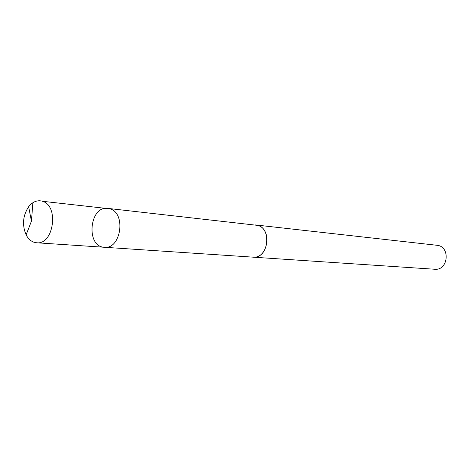 <?xml version="1.0" encoding="UTF-8"?>
<svg xmlns="http://www.w3.org/2000/svg" width="470" height="470" viewBox="0 0 470 470"><rect width="100%" height="100%" fill="white"/><g stroke="black" fill="none" stroke-linecap="round" stroke-linejoin="round"><path stroke-width="0.7" d="M107.859 208.392L257.63 225.377C272.659 228.984 268.106 259.058 252.848 257.137L104.387 247.273C121.037 249.5 126.342 212.998 109.945 208.839L107.859 208.392C89.329 205.484 85.634 246.85 104.387 247.273C121.037 249.5 126.342 212.998 109.945 208.839L42.482 201.289C59.302 205.678 53.674 245.117 36.607 242.773L33.693 242.15C30.55 240.94 28.03 238.507 26.126 234.859C21.996 225.048 22.83 215.677 28.641 206.747C32.036 202.435 35.943 200.461 40.35 200.813M255.122 224.913L255.721 224.966C272.289 225.953 269.328 259.111 252.848 257.155L252.249 257.096M255.721 224.966L436.859 245.275C450.648 246.186 448.451 270.791 434.721 269.245L252.848 257.155M32.871 202.74L31.443 221.164L26.126 234.859M104.387 247.273L36.607 242.773M31.443 221.164L28.641 206.747"/></g></svg>
